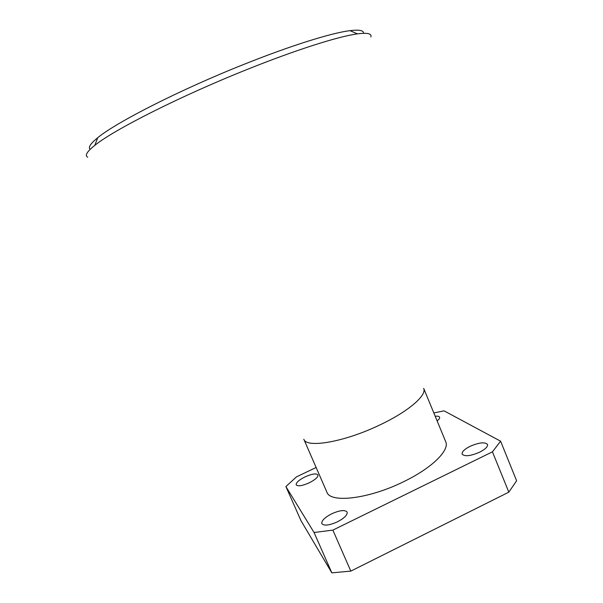 <?xml version="1.0" encoding="UTF-8"?>
<svg xmlns="http://www.w3.org/2000/svg" width="603" height="603" viewBox="0 0 603 603"><rect width="100%" height="100%" fill="white"/><g stroke="black" fill="none" stroke-linecap="round" stroke-linejoin="round"><path stroke-width="0.9" d="M331.627 513.831C324.655 517.487 321.391 520.751 321.836 523.623C323.962 526.057 329.155 525.462 337.401 521.829C344.388 518.128 347.63 514.872 347.132 512.075C344.946 509.641 339.783 510.228 331.627 513.831M470.016 446.348C464.333 449.28 461.717 451.881 462.162 454.157C464.702 456.735 470.551 456.072 479.694 452.175C485.37 449.22 487.97 446.627 487.495 444.396C484.872 441.826 479.046 442.474 470.016 446.348M304.975 476.905C298.877 480.018 295.96 482.656 296.201 484.835C297.859 486.576 302.209 485.905 309.241 482.815C315.346 479.671 318.256 477.033 317.969 474.908C316.274 473.174 311.939 473.837 304.975 476.905M90.156 149.363C87.955 147.479 90.465 143.604 97.686 137.748C116.138 122.371 179.973 89.779 243.996 64.34C291.045 45.489 331.695 32.894 349.989 30.655C359.222 29.524 363.752 30.406 363.579 33.301M370.905 36.964C371.93 33.595 367.438 32.562 357.421 33.874C338.735 36.346 296.533 49.619 247.396 69.36C180.523 96.013 113.809 129.818 94.844 145.331C86.945 151.624 84.563 155.574 87.699 157.179M423.675 388.37C427.097 395.214 408.465 411.465 379.913 424.911C344.592 442.007 306.384 448.489 303.822 439.24L326.856 492.086C330.143 503.43 368.93 498.998 403.867 481.578C432.147 467.936 449.921 450.087 445.692 441.645L423.675 388.362M437.115 420.894C439.097 419.349 439.926 418.113 439.602 417.186C439.165 416.296 437.695 415.98 435.193 416.251M314.05 532.494L285.905 486.568L301.003 520.713L331.838 572.85L314.05 532.494L332.871 530.12L350.81 571.116L331.838 572.85M492.44 451.828L500.603 441.192L516.613 480.779L508.826 492.154L492.44 451.828L332.871 530.12M433.836 412.949L444.072 410.854L500.603 441.192M285.905 486.568L296.435 476.89L316.13 467.483M508.826 492.154L350.81 571.116M349.989 30.655L357.421 33.874M97.686 137.748L94.844 145.331"/></g></svg>
